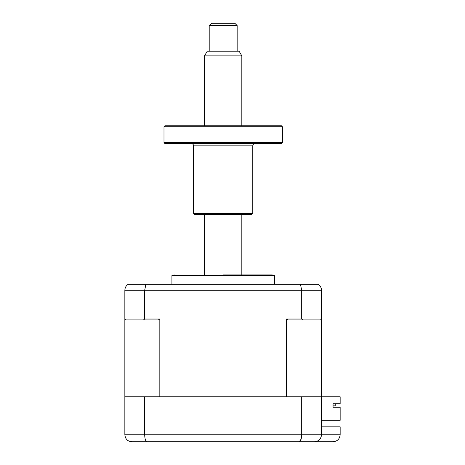 <?xml version="1.0" encoding="UTF-8"?>
<svg xmlns="http://www.w3.org/2000/svg" width="465" height="465" viewBox="0 0 465 465"><rect width="100%" height="100%" fill="white"/><g stroke="black" fill="none" stroke-linecap="round" stroke-linejoin="round"><path stroke-width="0.7" d="M124.847 434.758L124.847 396.779L321.513 396.779L321.513 434.758L340.153 434.758C339.712 438.977 337.381 441.308 333.161 441.75L131.839 441.75C127.683 441.425 125.352 439.094 124.847 434.758L321.513 434.758C321.071 438.977 318.74 441.308 314.52 441.75C318.676 441.425 321.007 439.094 321.513 434.758M301.686 396.779L301.686 434.758C301.518 439.094 300.692 441.425 299.198 441.75L301.18 439.007M164.924 441.75L199.88 441.75M246.479 441.75L281.435 441.75M309.394 441.75L314.52 441.75M147.161 441.75C145.667 441.425 144.842 439.094 144.673 434.758L144.673 396.779M321.513 426.835L340.153 426.835L340.153 434.758C339.712 438.977 337.381 441.308 333.161 441.75M171.916 284.231L171.916 275.536L274.443 275.536L272.112 274.908L223.177 274.908M335.259 405.864L333.05 405.864L335.259 405.864L335.259 403.765L335.259 405.864M159.826 318.949L158.402 319.879L143.516 319.879L144.673 318.949L159.826 318.949L159.826 396.779L286.533 396.779L286.533 318.949L287.957 319.879L320.583 319.879L321.513 318.949L321.513 396.779L340.153 396.779L340.153 403.765L333.05 403.765L333.05 407.264L340.153 407.264L340.153 420.314L321.513 420.314M333.05 405.864L333.05 407.264M286.533 318.949L301.686 318.949L302.843 319.879M124.847 396.779L124.847 318.949L125.777 319.879L143.516 319.879M144.673 318.949L144.673 290.288L145.905 284.231L128.352 284.231C126.131 285.574 124.963 287.597 124.847 290.288C124.963 287.597 126.131 285.574 128.352 284.231M124.847 318.949L124.847 290.288L301.686 290.288L300.454 284.231L145.905 284.231M318.008 284.231C320.228 285.574 321.396 287.597 321.513 290.288C321.396 287.597 320.228 285.574 318.008 284.231L300.454 284.231M321.513 318.949L321.513 290.288L301.686 290.288L301.686 318.949M237.162 25.581L209.198 25.581L211.529 23.25L234.831 23.25L237.162 25.581L237.162 51.214M209.198 25.581L209.198 51.214M241.823 55.87L204.536 55.87L207.227 51.214L239.132 51.214L241.823 55.87L241.823 125.777M241.823 214.324L241.823 274.908M204.536 55.87L204.536 125.777M204.536 214.324L204.536 274.908M164.924 125.777L281.435 125.777L282.365 126.713L163.994 126.713L164.924 125.777M282.365 142.604L281.435 143.534L164.924 143.534L163.994 142.604L282.365 142.604L282.365 126.713M252.774 213.394L251.838 214.324L194.515 214.324L193.585 213.394L252.774 213.394L252.774 145.865L193.585 145.865C193.446 144.446 192.673 143.673 191.255 143.534M171.916 275.536L174.247 274.908M274.443 284.231L274.443 275.536M163.994 142.604L163.994 126.713M252.774 145.865C252.908 144.446 253.687 143.673 255.105 143.534M193.585 213.394L193.585 145.865"/></g></svg>
